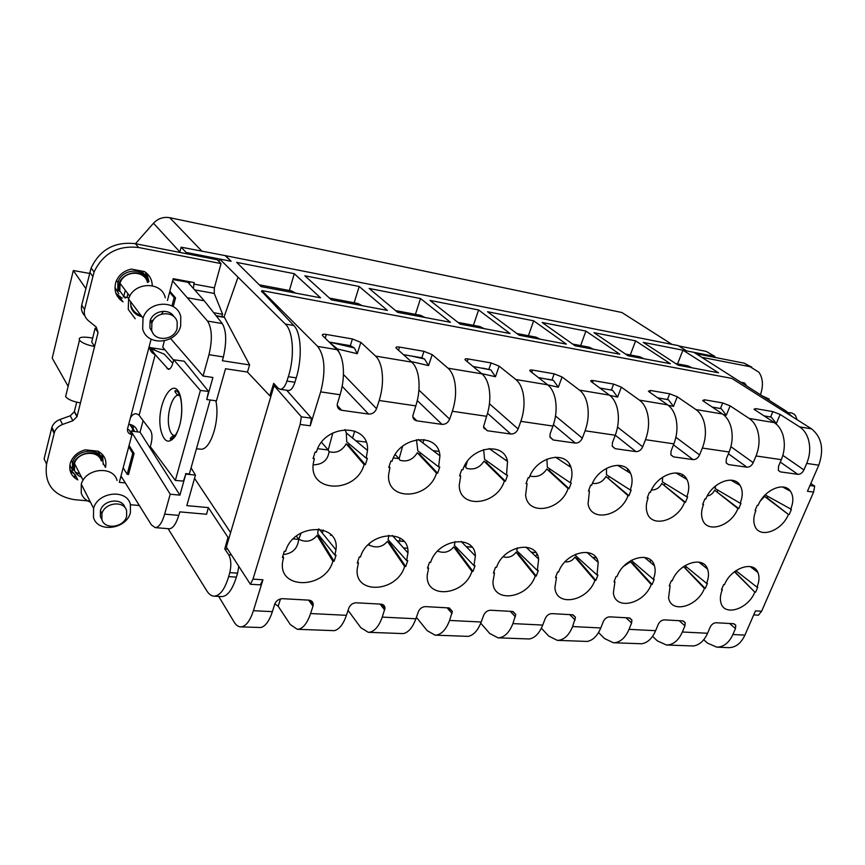 <?xml version="1.0" encoding="UTF-8"?>
<svg xmlns="http://www.w3.org/2000/svg" width="865" height="865" viewBox="0 0 865 865"><rect width="100%" height="100%" fill="white"/><g stroke="black" fill="none" stroke-linecap="round" stroke-linejoin="round"><path stroke-width="1.3" d="M635.613 340.864L593.985 332.679L627.968 355.742L670.407 363.733L635.613 340.864L630.282 354.964M791.918 416.422L786.588 411.394L693.957 352.347L686.572 350.898L678.236 345.611L225.549 255.683L231.139 261.284L219.721 259.035L285.32 324.051C293.3 331.187 294.868 356.672 288.326 376.686L286.942 381.065C285.115 386.406 282.877 389.153 280.238 389.304L278.141 388.223L273.686 383.346L269.804 395.781L247.444 372.047L225.527 368.739L216.445 400.863L206.724 399.533L212.909 377.475L203.059 376.026L208.984 354.704C212.531 339.502 212.055 328.289 207.546 321.077L172.622 280.909M261.684 291.289L293.841 325.543L285.32 324.051M585.929 331.09L542.139 322.472L575.03 345.762L619.751 354.196L585.929 331.09L580.631 345.578M533.662 320.807L487.536 311.735L519.173 335.242L566.359 344.129L533.662 320.807L528.407 335.707M682.918 350.174L643.279 342.378L678.214 365.203L718.534 372.804L682.918 350.174L677.554 363.906M294.295 273.708L236.718 262.387L261.068 286.596L320.537 297.809L294.295 273.708L289.386 290.51M359.191 286.477L304.848 275.784L331.414 299.852L387.401 310.405L359.191 286.477L354.163 302.761M420.531 298.544L369.16 288.445L397.651 312.341L450.46 322.288L420.531 298.544L415.416 314.341M478.605 309.973L429.959 300.404L460.137 324.115L510.015 333.512L478.605 309.973L473.414 325.305M173.216 306.61L175.541 297.895L174.157 297.657L171.962 305.907M169.637 292.208L174.157 297.657M169.886 291.267L175.541 297.895M228.652 576.631L236.394 577.128L237.594 573.149L229.776 572.641L228.652 576.631C224.803 589.335 219.959 595.844 214.098 596.158C211.406 596.039 208.995 594.287 206.865 590.914L168.091 528.677M236.394 577.128C232.339 589.768 227.495 596.255 221.883 596.591L221.548 596.569M237.594 573.149L238.794 566.337M229.776 572.641C231.463 565.288 231.106 559.341 228.706 554.8L224.759 548.972L227.982 537.392L208.368 507.604L206.562 514.264L179.833 511.875L178.785 515.378C176.017 524.039 172.87 528.504 169.335 528.774L169.01 528.753M121.003 475.999L151.407 524.914L155.235 527.628C158.922 527.369 162.058 522.871 164.664 514.145L170.21 494.207L179.909 495.137L185.813 474.085L195.447 475.101L186.818 505.625L208.368 507.604M179.866 251.953L153.494 223.235C158.025 218.467 163.442 216.628 169.745 217.699L621.903 312.525L626.725 315.595M153.494 223.235L135.47 243.703M179.747 252.396L181.131 247.174L225.549 255.683M172.989 279.536L178.633 280.574L178.86 279.741M221.667 316.633L222.629 314.287L214.25 293.43L214.358 287.861L221.04 263.576L217.32 259.77L185.813 253.586L186.126 252.429L181.131 247.174M89.484 273.427L73.32 270.507L52.214 358.132L68.14 386.309M85.797 288.499L73.32 270.507M133.015 425.548L132.713 428.975L129.847 424.369M132.118 431.224L132.713 428.975M132.431 431.257L133.102 428.737L134.735 431.538L133.102 428.726L133.437 425.796M130.593 432.414L130.939 431.084L137.513 431.873C136.551 427.58 133.697 425.039 128.95 424.228L128.744 424.196M137.513 431.873L140.044 432.176L143.125 420.617M140.044 432.176L179.909 495.137M130.939 431.084L170.21 494.207M132.734 453.357L134.086 453.509L128.517 474.453L127.166 474.312L132.734 453.357L128.744 446.751M123.176 467.781L127.166 474.312M129.08 445.475L134.086 453.509M125.198 482.93L119.316 482.356L131.945 434.619C128.582 433.906 127.123 431.916 127.577 428.64L130.442 417.741C133.145 413.416 136.043 412.616 139.114 415.33L150.478 430.327C152.208 433.343 152.445 437.668 151.191 443.291L150.294 446.61L175.357 480.443L183.445 481.081L185.813 474.085M191.079 467.824L195.447 475.101M210.163 399.998L189.359 473.966L185.521 473.652M276.043 385.931L274.064 385.639L229.171 537.489L227.982 537.392M230.609 532.602L194.538 478.323M224.759 548.972L227.711 549.189M693.957 352.347L714.955 356.477L714.609 357.364L696.163 353.742M714.955 356.477L706.229 351.417L678.809 345.978M231.139 261.284L225.473 255.975M186.126 252.429L219.721 259.035L219.007 261.49M178.633 280.574L187.932 282.293L204.27 300.793L187.9 297.874M224.013 317.033L237.886 277.568M216.261 315.974L224.435 317.379L249.617 364.933L222.381 360.737L223.386 356.953C226.771 341.816 226.403 330.69 222.273 323.575L207.546 321.077M164.361 340.897L162.696 347.146L173.627 360.143M175.357 480.443L200.399 390.45L173.724 359.797L184.148 361.192L208.573 391.434L206.724 399.533M170.61 338.55L203.059 376.026M204.27 300.793L222.273 323.575M249.617 364.933L247.444 372.047M288.218 390.472L288.65 390.526C291.094 390.353 293.192 387.596 294.933 382.265L296.252 377.886C302.48 357.894 301.204 332.549 293.841 325.543M271.015 395.954L269.804 395.781M149.137 347.427L164.999 349.882M484.378 428.11L484.173 428.726M229.171 537.489L226.338 547.069L250.385 584.253L260.311 584.859L262.928 579.766L252.98 579.139L250.385 584.253M193.349 288.434L194.171 282.574L173.216 278.692L167.453 300.447M151.115 339.177L149.288 346.141C149.807 350.466 151.786 353.298 155.203 354.65L168.426 369.366C170.178 369.236 171.627 367.193 172.784 363.246L173.724 359.797M221.04 263.576L138.638 247.509L135.394 243.692C114.85 241.346 100.091 249.434 91.117 267.945L81.721 305.172C80.845 309.292 81.894 312.827 84.857 315.757M92.685 338.096L88.814 337.491C81.397 336.593 78.293 337.501 79.493 340.215C82.11 343.016 87.138 345.092 94.588 346.454L98.059 332.549L96.253 327.067L88.273 320.569C84.889 317.596 83.645 313.887 84.565 309.443L94.058 271.978C103.108 253.337 117.964 245.184 138.638 247.509M89.895 501.062L74.422 499.667C53.349 495.883 44.061 484.011 46.58 464.062L54.441 432.284C55.857 428.608 58.571 425.991 62.594 424.434L72.887 420.736L76.996 416.692L94.588 346.454L91.712 341.989L95.15 328.17L98.059 332.549M130.507 504.717L139.07 505.495M122.279 298.111L119.954 297.711L123.046 301.874C116.018 297.095 113.618 290.521 115.856 282.141C118.57 275.081 123.749 270.734 131.372 269.112L144.401 271.534C149.515 274.919 152.132 279.644 152.251 285.699M75.201 474.82L77.785 479.891C70.995 476.085 68.54 470.398 70.4 462.84C72.865 456.147 77.872 451.8 85.43 449.822L98.145 451.227C104.524 454.925 106.968 460.331 105.487 467.435L103.303 463.51M222.629 314.287L213.709 312.73M189.381 283.925L189.824 281.763M131.945 434.619L128.939 429.743L127.458 429.354M120.57 477.621L122.073 477.772M46.58 464.062L44.104 458.861L51.889 427.278C53.295 423.612 55.987 421.017 59.988 419.482L70.216 415.827L74.293 411.805L76.704 402.193M185.813 253.586L135.394 243.692M146.726 273.254L148.964 281.536M119.954 297.711L116.775 295.257M102.567 454.622L103 460.688M75.017 474.615L70.119 470.733M172.773 363.289L164.263 354.163L149.158 347.914M208.573 391.434L200.399 390.45M215.85 400.787C220.294 420.152 210.476 450.752 200.572 449.184L200.01 449.13M153.44 349.276L155.516 348.411M66.27 393.91L65.61 396.613C68.14 399.587 73.093 401.674 80.467 402.885M701.829 357.31L750.031 366.706L758.897 372.22C762.984 378.178 763.514 385.66 760.476 394.678M741.164 382.308L744.441 382.914L746.538 385.747M750.031 366.706L744.246 363.181L714.609 357.364M744.246 363.181L751.782 367.16M151.667 330.235C154.359 342.14 174.287 340.594 177.098 328.408L177.195 322.061C174.795 310.449 155.246 311.238 151.883 323.24L151.667 330.235M174.081 316.839C169.237 307.854 153.04 310.524 150.099 320.904L149.883 327.878L152.683 332.701M180.763 316.677L180.677 325.91C176.698 344.151 146.812 346.714 142.66 328.819L143.039 318.136C148.25 300.296 177.282 299.431 180.763 316.677M165.302 297.82C161.82 280.995 133.578 281.655 128.593 298.998L128.269 309.411L135.2 318.752M150.013 321.196L153.408 320.093M161.452 314.146L163.442 311.259M147.493 282.487C144.779 269.815 123.587 270.323 120.019 283.331L119.835 290.986L125.198 298.133M144.65 274.637L141.687 271.026M114.948 287.429L118.84 293.797M123.349 296.706L128.993 297.906M148.218 279.46L145.147 272.021M115.975 293.44L121.889 298.047M126.917 297.711L127.923 293.732M123.663 296.825L125.317 290.305M147.493 274.735L146.931 274.994M120.159 297.982L119.435 298.998M120.213 299.755L120.786 298.836M101.908 519.616C104.719 530.126 124.127 527.412 126.625 516.297L126.593 510.653C124.052 500.305 104.838 502.457 101.94 513.54L101.908 519.616M124.96 507.614C122.268 497.418 103.281 499.624 100.427 510.599L100.394 516.664L101.692 519.205M130.356 504.209L130.431 512.48C126.852 529.099 97.81 533.305 93.496 517.529L93.582 508.285C98.037 491.753 126.647 488.812 130.356 504.209M117.089 480.486C113.391 465.402 85.549 468.041 81.278 484.162L81.234 493.191C82.77 497.494 85.851 500.511 90.479 502.219M101.302 460.926C98.448 449.541 77.569 451.476 74.498 463.564L74.509 470.257C75.666 473.512 77.991 475.804 81.483 477.112M100.221 455.25L97.972 451.206M69.903 464.959L71.676 468.743M75.363 472.171L79.85 473.955M102.546 459.207L101.94 454.655M69.838 469.327L74.022 473.393M78.726 473.663L79.05 472.398M103.054 456.958L102.459 457.066M71.546 471.414L70.573 472.182M71.017 473.22L72.292 472.106M75.244 474.896L73.73 477.026M74.585 477.815L75.774 475.934M788.35 412.67L791.41 412.843L793.984 414.043L795.551 415.687L797.022 419.655M769.255 399.111L762.638 396.051M809.943 485.525L814.689 486.162L810.819 483.524M481.946 373.842C485.211 376.621 487.525 381.097 488.866 387.282C490.66 396.689 489.904 406.366 486.606 416.303L452.352 411.264L449.659 419.147C448.081 422.747 445.529 424.488 441.993 424.38L416.898 420.855C414.281 420.325 412.919 418.671 412.8 415.903L415.805 405.88C419.049 395.586 419.882 385.595 418.282 375.907C417.071 369.55 414.919 364.965 411.837 362.143L396.224 348.195C395.456 347.027 396.538 346.67 399.5 347.092L423.958 351.32L432.197 354.628L448.016 368.187L481.946 373.842L465.219 359.959C464.516 358.899 465.478 358.564 468.116 358.953L491.082 362.922L499.148 366.144L515.854 379.508L547.686 384.817L530.007 371.009C529.369 370.047 530.223 369.744 532.581 370.09L554.184 373.831L562.077 376.967L579.539 390.137L609.468 395.132L590.968 381.411C590.384 380.535 591.152 380.265 593.26 380.578L613.62 384.092L621.351 387.152L639.451 400.138L667.639 404.842L649.269 391.953L648.426 391.218L650.48 390.472L669.705 393.791L677.273 396.765L695.903 409.556L722.513 414L703.645 401.306L702.683 400.484L704.532 399.803L722.707 402.949L730.125 405.858L749.198 418.455L774.348 422.65L753.988 409.253L755.653 408.637L772.867 411.621L780.133 414.454L799.595 426.867L811.575 428.867C821.793 437.247 824.194 449.357 818.787 465.186L807.445 491.266L813.608 492.077L761.611 611.241L758.454 615.177L753.707 614.885M761.611 611.241L755.469 610.852L744.916 635.115C741.024 643.376 735.628 647.561 728.741 647.647L716.761 647.139L707.473 643.106L703.742 639.722M813.608 492.077L814.689 486.162M274.064 385.639L301.355 416.822L311.476 418.184L286.661 390.245M311.476 418.184L310.243 425.796L300.112 424.456L301.355 416.822M329.533 342.129L354.304 347.903L357.277 353.72L337.469 348.963L339.988 354.055M337.469 348.963L329.36 342.248M295.808 293.149L291.516 290.921L259.284 284.823M357.277 353.72L360.835 342.356L375.615 356.099C378.589 358.943 380.643 363.581 381.779 370.025C383.282 379.854 382.417 390.007 379.194 400.495L376.567 408.669C374.988 412.4 372.318 414.205 368.544 414.065L341.707 410.291C338.539 409.599 337.058 407.577 337.242 404.236L340.096 394.743L320.666 391.877C325.867 371.334 324.894 356.185 317.725 346.433L336.939 349.644C339.794 352.509 341.751 357.213 342.81 363.754C344.183 373.723 343.275 384.06 340.096 394.743M354.304 347.903L350.336 345.654L329.176 342.064M336.939 349.644L322.602 335.642C321.758 334.366 323.002 333.976 326.31 334.452L352.412 338.961L360.835 342.356M321.553 442.339L328.235 449.995L317.704 448.708M332.83 432.922L328.235 449.995M811.575 428.867L731.758 378.373L261.89 290.597L317.725 346.433M261.89 290.597L261.544 291.797M354.78 430.986L352.531 438.047M424.023 439.528L422.877 442.934M323.24 530.018L322.277 533.024M328.257 450.081L329.078 451.649C327.846 460.191 322.548 464.592 313.195 464.862M349.244 443.94L348.8 445.572L346.227 443.81C341.924 450.979 336.204 453.595 329.078 451.649M313.4 457.574L314.341 458.753L313.433 462.645C307.713 493.05 356.077 494.131 364.111 464.602L365.322 464.743L367.409 458.309L366.198 458.158L346.746 441.853L346.281 432.889L345.027 429.516M310.243 425.796L320.666 391.877M355.85 440.782L366.046 442.08M362.208 305.659L357.915 303.474L329.468 298.09M433.095 450.643L438.912 451.389M424.899 317.466L420.606 315.325L395.565 310.589M505.268 459.866L507.171 460.104M484.162 328.635L479.87 326.527L457.931 322.375M540.279 339.221L536.008 337.145L516.859 333.522M593.509 349.244L589.238 347.2L572.63 344.065M644.047 358.77L639.797 356.769L625.492 354.055M681.901 476.453L682.28 475.609M692.097 367.83L687.88 365.852L675.662 363.549M732.428 481.048L732.731 480.389M262.928 579.766L253.423 610.701C249.963 621.221 245.714 626.617 240.665 626.876C238.199 626.768 236.026 625.168 234.134 622.065L218.715 596.407M652.578 636.337L657.346 640.879L666.45 644.998L693.471 645.971C699.471 645.009 704.175 640.77 707.57 633.256L710.143 627.19C711.592 624.368 713.582 622.897 716.134 622.746L733.552 623.708L735.758 625.265L735.477 628.531L732.893 634.521C729.487 641.927 724.762 646.112 718.707 647.052L716.761 647.139M598.537 632.531L604.505 638.532L613.371 642.738L641.733 643.765C647.626 642.771 652.264 638.402 655.638 630.682L658.211 624.433C659.66 621.546 661.725 620.021 664.407 619.87L682.788 620.897L685.231 622.713L684.939 625.849L682.366 632.001C678.982 639.624 674.311 643.928 668.364 644.901L666.45 644.998M541.36 628.206L548.691 636.045L557.287 640.349L587.119 641.441C592.871 640.403 597.423 635.905 600.775 627.958L603.327 621.524C604.786 618.551 606.927 616.994 609.76 616.842L629.19 617.924L631.893 620.064L631.591 623.027L629.028 629.352C625.654 637.191 621.059 641.625 615.242 642.641L613.371 642.738M480.756 623.211L489.677 633.429L497.959 637.829L529.369 638.976C534.959 637.894 539.414 633.256 542.733 625.071L545.264 618.453C546.723 615.393 548.951 613.782 551.935 613.631L572.5 614.777L575.495 617.307L572.63 626.552C569.289 634.618 564.791 639.181 559.114 640.241L557.287 640.349M416.4 617.329L427.159 630.639L435.063 635.148L468.203 636.37C473.598 635.245 477.934 630.455 481.21 622.011L483.708 615.188C485.179 612.031 487.492 610.387 490.65 610.236L512.458 611.447L515.756 614.442L512.913 623.589C509.615 631.904 505.214 636.608 499.711 637.71L497.959 637.829M348.065 610.387L360.824 627.698L368.295 632.304L403.306 633.602C408.485 632.423 412.681 627.482 415.892 618.767L418.357 611.728C419.828 608.473 422.228 606.776 425.58 606.625L448.751 607.911L452.373 611.458L449.573 620.443C446.318 629.017 442.047 633.872 436.76 635.029L435.063 635.148M274.843 603.813L278.184 606.246L290.316 624.562L297.279 629.288L334.344 630.661C339.253 629.428 343.286 624.314 346.422 615.318L348.833 608.052C350.303 604.689 352.812 602.927 356.369 602.786L381.032 604.148C383.606 604.451 384.925 605.846 384.99 608.344L382.254 617.102C379.075 625.946 374.956 630.974 369.906 632.174L368.295 632.304M818.787 465.186L806.731 463.413C810.137 455.077 810.602 446.837 808.159 438.706C806.353 433.365 803.499 429.408 799.595 426.867M806.731 463.413L803.931 469.922C802.396 472.896 800.374 474.366 797.865 474.334L780.403 471.879L778.37 470.452M780.133 414.454L776.327 423.526L771.266 417.146L763.806 415.816M774.348 422.65C778.219 425.223 781.03 429.213 782.814 434.63C785.225 442.858 784.728 451.216 781.333 459.672L778.522 466.278L778.349 470.398L780.403 471.879M781.333 459.672L756.021 455.952C759.427 447.367 759.935 438.901 757.567 430.565C755.815 425.083 753.037 421.039 749.198 418.455M756.021 455.952L753.22 462.656C751.674 465.716 749.577 467.23 746.938 467.187L728.471 464.592L726.211 462.937M730.125 405.858L726.319 415.2L721.226 408.68L712.198 407.058M722.513 414C726.297 416.606 729.044 420.693 730.763 426.24C733.087 434.695 732.547 443.269 729.152 451.995L726.351 458.807L726.146 462.807L728.471 464.592M729.152 451.995L702.358 448.059C705.754 439.193 706.316 430.489 704.034 421.936C702.358 416.314 699.644 412.183 695.903 409.556M702.358 448.059L699.569 454.958C698.012 458.126 695.838 459.672 693.049 459.618L673.478 456.871L670.948 454.925M677.273 396.765L673.489 406.399L668.396 399.749L657.595 397.792M667.639 404.842C671.337 407.491 673.997 411.664 675.641 417.363C677.857 426.034 677.273 434.868 673.889 443.864L671.099 450.881L670.862 454.709L673.478 456.871M673.889 443.864L645.485 439.68C648.858 430.543 649.464 421.579 647.301 412.8C645.701 407.026 643.084 402.809 639.451 400.138M645.485 439.68L642.706 446.816C641.138 450.07 638.878 451.671 635.926 451.606L615.166 448.686L612.323 446.394M621.351 387.152L617.588 397.089L612.55 390.32L599.737 387.974M609.468 395.132C613.047 397.824 615.61 402.095 617.167 407.945C619.264 416.844 618.626 425.948 615.264 435.236L612.496 442.48L612.215 446.037L615.166 448.686M615.264 435.236L585.086 430.792C588.438 421.352 589.097 412.118 587.065 403.101C585.562 397.176 583.053 392.851 579.539 390.137M585.086 430.792L582.329 438.155C580.761 441.528 578.404 443.172 575.279 443.085L553.2 439.993L550.01 437.257M562.077 376.967L558.347 387.217L553.438 380.384L538.333 377.551M558.347 387.217L547.696 384.828C551.124 387.552 553.568 391.932 555.027 397.932C556.984 407.08 556.292 416.465 552.951 426.067L550.216 433.56L549.88 436.728L553.2 439.993M552.951 426.067L520.838 421.341C524.158 411.578 524.871 402.052 523.001 392.775C521.595 386.687 519.216 382.265 515.854 379.508M520.838 421.341L518.113 428.954C516.535 432.435 514.08 434.133 510.761 434.025L487.244 430.727L483.654 427.44M499.148 366.144L495.45 376.74L490.833 369.917L473.025 366.479M486.606 416.303L483.535 426.715L487.244 430.727M452.352 411.264C455.628 401.144 456.417 391.315 454.709 381.779C453.433 375.518 451.206 370.988 448.016 368.187M432.197 354.628L428.564 365.592L424.488 358.986L421.828 357.786L403.458 354.672M308.664 600.137L312.968 606.149L310.589 613.534C307.486 622.681 303.55 627.882 298.793 629.147L297.279 629.288M312.968 606.149L313.206 605.067C313.346 602.181 311.908 600.537 308.902 600.148L282.596 598.688C278.822 598.84 276.195 600.645 274.735 604.127L272.389 611.641C269.329 620.94 265.501 626.238 260.906 627.525L240.665 626.876M735.899 570.705L756.962 587.151C759.308 581.54 759.611 576.641 757.891 572.457C753.383 560.174 730.806 568.262 724.47 584.686L723.648 584.621L721.507 589.671L722.329 589.725C720.415 594.363 719.907 598.558 720.815 602.321C723.767 616.95 748.095 609.382 754.821 592.114L734.428 571.787M702.218 564.823L702.683 563.407M721.734 589.119L722.329 589.725M734.699 571.581L754.821 592.114M755.61 592.168L757.751 587.216L756.962 587.151M735.51 572.154L736.147 570.9M493.753 572.1L494.466 573.041L492.974 581.626C492.661 603.759 527.92 598.602 535.24 576.025L516.059 552.184C512.729 556.606 508.415 558.152 503.106 556.801M516.059 552.184L518.513 554.097L536.235 576.101L535.24 576.025M536.235 576.101L538.322 570.532L537.327 570.457L538.668 559.147C536.646 539.533 503.517 545.631 496.542 567.354L495.504 567.278L493.428 572.965L494.466 573.041M518.513 554.097L519.065 552.865M517.432 547.804L516.74 550.627L537.327 570.457M420.379 452.817L419.914 454.471L417.298 452.752C412.951 459.672 407.156 462.17 399.933 460.256L399.089 458.645L393.359 457.942M416.454 439.712L417.838 450.86L438.631 466.884L439.766 467.024L437.636 473.242L419.914 454.471M389.045 466.624L389.942 467.63L388.753 467.5L390.85 461.132L392.04 461.272C399.241 435.83 438.598 431.808 439.928 455.812L438.631 466.884M437.636 473.242L436.501 473.101C428.737 499.862 386.201 501.711 388.634 474.474L389.942 467.63M436.501 473.101L417.298 452.752M282.801 556.13L283.623 557.59L282.379 557.503L284.325 551.221L285.58 551.308C293.213 522.99 340.226 522.298 335.955 549.848L334.863 555.06L317.682 533.748L318.331 529.023M317.044 535.457L332.874 561.201L334.074 561.288L319.445 537.533L317.044 535.457C312.038 541.49 305.961 542.755 298.803 539.273L298.685 539.349C297.69 548.518 292.565 553.578 283.298 554.519M283.623 557.59L282.92 560.423C276.335 589.919 325.121 589.898 332.874 561.201M334.074 561.288L336.063 555.146L334.863 555.06M319.445 537.533L319.845 536.43M669.499 585.237L670.115 585.908L668.58 597.823C671.067 614.031 697.558 606.776 704.424 588.416L683.545 566.629M682.226 567.613L680.55 569.04M683.631 566.564L705.256 588.481L704.424 588.416M705.256 588.481L707.397 583.388L706.564 583.324C708.716 578.004 709.062 573.268 707.57 569.105C703.332 555.352 678.722 563.234 672.246 580.707L671.381 580.642L669.251 585.843L670.115 585.908M685.621 568.002L686.237 566.748M684.95 565.688L706.564 583.324M654.427 565.71L649.918 561.915L650.685 560.044M614.269 581.118L614.918 581.864L613.999 581.788L616.118 576.447L617.037 576.512C623.665 557.817 650.653 550.291 654.437 565.742C655.648 569.819 655.281 574.328 653.324 579.269L631.245 560.358M594.947 559.493L596.536 560.909M630.509 561.796L651.194 584.513L652.08 584.578L632.985 563.623L630.509 561.796L623.806 566.153M614.918 581.864L613.371 592.914C615.188 610.895 644.187 604.105 651.194 584.513M652.08 584.578L654.21 579.345L653.324 579.269M632.985 563.623L633.58 562.369M596.536 558.336L595.531 556.93M576.122 554.022L575.593 555.611L597.001 574.987L598.234 562.412C595.163 545.015 565.353 551.967 558.563 572.068L557.59 571.992L555.492 577.506L556.465 577.582L554.919 587.53C555.827 607.49 587.724 601.38 594.893 580.393L574.901 557.125C572.468 560.715 569.181 562.282 565.04 561.828M555.784 576.75L556.465 577.582M536.916 554.108L535.684 556.325M574.901 557.125L577.366 558.995L595.834 580.458L594.893 580.393M595.834 580.458L597.942 575.063L597.001 574.987M577.366 558.995L577.939 557.741M427.829 567.137L428.586 568.208L427.234 575.171C425.299 599.629 464.451 595.758 471.922 571.387L453.693 546.939C449.389 552.14 444.026 553.535 437.614 551.124M453.693 546.939L456.136 548.907L472.982 571.462L471.922 571.387M472.982 571.462L475.047 565.721L473.988 565.634L475.372 555.968C474.853 533.889 437.798 538.722 430.629 562.337L429.527 562.261L427.483 568.132L428.586 568.208M456.136 548.907L456.644 547.696M455.077 541.587L454.363 545.339L473.988 565.634M357.656 561.828L358.445 563.072L357.277 562.985L359.278 556.919L360.446 557.006C367.841 531.197 409.502 528.126 407.956 552.876L406.626 560.52L388.125 539.717L388.818 535.316M367.949 545.004L368.923 545.004C376.189 548.41 382.373 547.199 387.477 541.371L404.604 566.456C396.981 592.86 353.342 595.044 357.342 568.1L358.445 563.072M387.477 541.371L389.899 543.393L405.717 566.532L404.604 566.456M405.717 566.532L407.75 560.607L406.626 560.52M389.899 543.393L390.364 542.225M364.111 464.602L346.227 443.81M365.322 464.743L348.8 445.572M314.341 458.753L313.076 458.601L315.12 452.006L316.395 452.157C323.986 423.591 369.56 422.682 367.506 450.416L366.198 458.158M526.255 482.973L527.055 483.74L526.017 483.621L528.18 477.675L529.229 477.804C535.889 457.012 566.013 449.714 570.954 467.349C572.522 472.063 572.284 477.199 570.262 482.746L547.35 467.262L546.885 459.099M507.193 461.207L507.333 460.645M549.956 469.035L549.448 470.69L569.073 488.682L568.078 488.563C560.769 510.891 527.39 516.383 525.617 495.029L527.055 483.74M568.078 488.563L546.799 469.035C542.625 475.35 537.003 477.675 529.942 476.02M549.448 470.69L546.799 469.035M569.073 488.682L571.257 482.865L570.262 482.746M647.225 497.862L649.431 492.282L650.361 492.401C656.654 474.712 680.777 466.289 686.896 479.426C689.383 484.357 689.351 490.141 686.778 496.791L687.664 496.888L685.448 502.36L684.561 502.251C677.641 521.346 650.707 528.537 646.912 511.918C645.787 507.69 646.198 503.041 648.145 497.97L647.225 497.862M647.431 497.353L648.145 497.97M684.561 502.251L661.79 483.503C659.519 487.838 656.059 490.012 651.41 490.033M685.448 502.36L661.79 483.503M664.98 483.449L664.45 485.081M662.666 477.166L662.341 481.837L686.778 496.791M627.503 471.436L627.644 469.122M460.688 475.945L459.239 485.254C459.261 509.431 496.824 505.441 504.36 481.081L505.42 481.2L507.582 475.199L506.512 475.069L507.55 461.467C503.981 440.88 469.738 446.924 462.829 469.803L461.726 469.673L459.585 475.815L460.688 475.945L459.845 475.069M504.36 481.081L484.032 461.142C479.643 467.835 473.793 470.225 466.505 468.333L465.651 466.776L464.159 466.592M505.42 481.2L486.66 462.829L484.032 461.142M487.157 461.164L486.66 462.829M483.643 449.584L484.573 459.315L506.512 475.069M703.537 504.479L702.661 504.382L704.889 498.964L705.754 499.073C711.917 482.562 733.834 473.966 740.105 485.427C742.916 490.293 742.938 496.218 740.148 503.214L740.991 503.322L738.764 508.62L737.932 508.523C731.185 526.342 706.716 533.954 702.423 519.238C700.985 514.891 701.364 509.972 703.537 504.479L702.856 503.927M737.932 508.523L714.587 490.141C713.074 493.439 710.619 495.386 707.235 495.98M738.764 508.62L714.587 490.141M717.788 490.077L717.236 491.688M715.582 485.892L715.139 488.52L740.148 503.214M682.28 476.68L682.247 474.647M589.422 491.071L588.07 503.884C591.065 522.709 620.94 516.189 628.033 495.613L628.974 495.721L631.18 490.087L630.239 489.979C632.564 483.805 632.683 478.269 630.607 473.382C624.887 458.201 598.083 466.224 591.617 485.319L590.633 485.2L588.449 490.963L589.422 491.071L588.665 490.39M628.033 495.613L605.954 476.485C602.797 481.805 598.288 484.108 592.428 483.384M628.974 495.721L605.954 476.485M609.133 476.442L608.603 478.086M606.484 468.279L606.495 474.766L630.239 489.979M569.278 466.246L569.548 464.364M767.785 496.359L767.233 497.937L788.404 514.459C781.819 531.164 759.427 539.025 754.842 525.952C753.155 521.563 753.502 516.459 755.869 510.631L755.221 510.123M788.404 514.459L764.584 496.434L760.378 500.986M767.233 497.937L764.584 496.434M789.194 514.545L791.421 509.399L765.179 494.888M755.869 510.631L755.048 510.534L757.275 505.279L758.097 505.376C764.119 489.871 784.231 481.21 790.502 491.298C793.551 496.045 793.594 502.046 790.632 509.301M733.931 481.902L733.834 480.67M395.197 454.579L399.089 458.645M399.111 458.731L402.603 446.232M464.592 465.748L465.651 466.776M465.673 466.851L467.251 461.478M369.485 543.555L368.923 545.004M298.739 539.317L296.36 536.095M301.128 532.916L298.803 539.273M298.685 539.349L293.213 538.906M407.415 548.226L404.063 547.956M595.79 557.676L592.601 557.406M535.932 552.605L531.359 552.216M472.009 547.199L466.3 546.712M404.009 541.436L397.9 540.928M331.511 535.305L330.408 535.208M300.112 424.456L252.98 579.139M399.825 537.922L399.76 541.079M399.576 542.885L399.522 543.501M786.588 411.394L782.966 410.767M231.474 555.006L228.706 554.8M671.889 344.346L621.903 312.525M202.064 251.326L169.745 217.699M178.785 515.378L164.664 514.145M208.984 354.704L223.386 356.953M296.252 377.886L288.326 376.686M294.933 382.265L286.942 381.065M193.771 284.066L214.358 287.861M194.614 289.861L214.25 293.43M130.442 417.741L149.31 346.043M139.114 415.33L155.203 354.65L150.726 348.498M54.138 433.289L51.597 428.272M62.594 424.434L59.988 419.482M72.887 420.736L70.216 415.827M77.104 416.325L74.401 411.437M84.565 309.443L81.721 305.172M92.706 276.292L89.776 272.226M160.944 430.619C164.166 442.437 168.967 444.286 175.346 436.176C181.196 425.093 183.056 412.551 180.904 398.56C175.271 370.89 154.857 404.798 160.944 430.619M169.691 368.944L167.064 368.609M179.693 395.37L178.774 395.197C172.276 394.289 166.123 415.027 169.086 427.515C170.243 432.673 172.146 435.398 174.795 435.679L175.26 435.657M175.736 390.688L175.054 391.996M178.979 393.77L178.309 395.11M173.897 435.668L174.243 437.03M130.529 301.571L130.939 306.989C132.659 312.233 136.324 315.455 141.936 316.677M131.296 306.426C132.853 310.946 136.021 313.865 140.8 315.174M148.088 282.304C144.098 264.647 113.531 273.87 119.229 291.181M148.953 281.525C145.915 267.242 122.008 267.75 117.921 282.423L117.716 291.137M83.494 488.509L86.662 494.737M101.886 460.721C97.734 445.032 68.13 455.185 73.925 470.463M102.762 459.812C99.551 446.967 75.99 449.097 72.476 462.743L72.487 470.355M103.259 464.462L102.794 459.921M343.427 374.48L376.567 408.669M368.544 414.065L342.172 386.32M337.199 405.382L341.707 410.291M350.336 345.654L352.412 338.961M375.615 356.099L411.837 362.143M415.805 405.88L379.194 400.495M325.175 338.172L326.31 334.452M776.327 423.526L775.289 423.309M782.847 455.379L803.931 469.922M770.629 416.973L772.867 411.621M755.048 410.129L755.653 408.637M726.319 415.2L723.27 414.54M730.914 446.686L753.22 462.656M720.469 408.464L722.707 402.949M703.872 401.457L704.532 399.803M673.489 406.399L668.191 405.242M675.9 437.301L699.569 454.958M667.477 399.468L669.705 393.791M649.777 392.31L650.48 390.472M617.588 397.089L609.771 395.359M617.545 427.126L642.706 446.816M611.414 389.953L613.62 384.092M592.493 382.644L593.26 380.578M555.514 416.011L582.329 438.155M552 379.876L554.184 373.831M531.748 372.447L532.581 370.09M495.45 376.74L481.621 373.583M489.449 403.76L518.113 428.954M488.92 369.171L491.082 362.922M467.197 361.657L468.116 358.953M428.564 365.592L411.145 361.527M418.92 390.072L449.659 419.147M421.828 357.786L423.958 351.32M398.484 350.239L399.5 347.092M416.898 420.855L412.864 416.854M417.298 400.603L441.993 424.38M487.557 413.308L510.761 434.025M553.416 424.758L575.279 443.085M615.274 435.214L635.926 451.606M673.5 444.848L693.049 459.618M728.427 453.779L746.938 467.187M780.306 462.094L797.865 474.334M732.893 634.521L744.916 635.115M729.573 623.492L735.477 628.531M682.366 632.001L707.57 633.256M679.176 620.692L684.939 625.849M629.028 629.352L655.638 630.682M625.979 617.74L631.591 623.027M572.63 626.552L600.775 627.958M569.743 614.626L575.171 620.032M512.913 623.589L542.733 625.071M510.22 611.317L515.421 616.875M449.573 620.443L481.21 622.011M447.097 607.814L452.049 613.512M382.514 605.24L382.752 604.559M382.254 617.102L415.892 618.767M380.038 604.094L384.687 609.955M310.589 613.534L346.422 615.318M278.184 606.246L280.487 598.904M253.423 610.701L272.389 611.641M383.811 606.862L384.211 605.705M399.76 541.003L403.933 541.36M466.224 546.626L471.944 547.113M531.272 552.14L535.868 552.53M592.503 557.32L595.704 557.59M214.098 596.158L221.883 596.591M132.821 428.553L130.28 424.466M169.335 528.774L155.235 527.628M216.012 315.649L224.003 317.033M288.672 390.537L280.238 389.304M54.441 432.284L51.889 427.278M76.996 416.692L74.293 411.805M94.058 271.978L91.117 267.945M178.774 395.197C178.201 396.927 172.946 389.672 175.909 390.677C177.995 391.337 179.606 394.072 180.731 398.873C183.358 411.318 180.839 433.527 171.129 439.171C168.015 439.658 174.579 433.916 174.795 435.679L175.227 435.722M196.442 448.794L200.572 449.184M65.61 396.613L79.493 340.215M745.706 384.287L743.154 382.676M150.099 320.904L151.883 323.24M170.319 313.076L172.167 315.368M128.593 298.998L143.039 318.136M120.019 283.331L129.804 296.198M117.791 291.202L117.921 282.423L116.483 280.53M100.427 510.599L101.94 513.54M81.278 484.162L93.582 508.285M74.498 463.564L83.083 480.237M72.584 470.463L72.476 462.743L71.341 460.515M734.007 623.773L735.747 625.254M683.253 620.951L685.231 622.703M629.677 617.978L631.893 620.054M573.008 614.831L575.495 617.296M512.999 611.512L515.756 614.442M449.346 607.976L452.373 611.458M381.725 604.235L384.99 608.344M309.757 600.256L313.206 605.067M750.236 566.597L757.891 572.457M525.92 547.069L538.668 559.147M439.939 455.812L418.271 439.452M319.099 529.099L335.955 549.848M698.844 562.12L707.57 569.105M644.501 557.384L654.437 565.742M586.957 552.378L598.234 562.412M461.132 541.436L475.372 555.968M392.288 535.457L407.956 552.876M367.506 450.416L346.281 432.889M570.954 467.349L555.46 457.153M686.896 479.426L675.943 472.917M507.55 461.467L489.147 448.567M740.105 485.427L730.849 480.14M630.607 473.371L617.599 465.262M790.502 491.298L782.63 486.973M411.318 356.002L424.499 358.986M482.811 368.133L490.823 369.906M548.064 379.205L553.427 380.373M608.701 389.499L612.539 390.32M665.499 399.133L668.385 399.749M718.966 408.204L721.215 408.68M769.461 416.768L771.256 417.146"/></g></svg>
